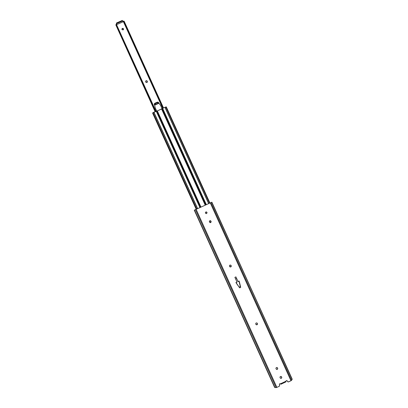 <?xml version="1.0" encoding="UTF-8"?>
<svg xmlns="http://www.w3.org/2000/svg" width="408" height="408" viewBox="0 0 408 408"><rect width="100%" height="100%" fill="white"/><g stroke="black" fill="none" stroke-linecap="round" stroke-linejoin="round"><path stroke-width="0.61" d="M206.392 213.614L206.545 213.568C205.331 213.486 205.096 212.961 205.836 211.997L206.519 211.961L206.999 212.415L206.57 213.557L205.433 213.124L205.408 212.466L205.861 211.987C207.106 212.053 207.341 212.573 206.57 213.557L206.54 213.562C207.305 212.675 207.111 212.14 205.953 211.946L205.953 211.946M229.867 266.817L230.795 266.954L229.653 266.526L229.679 265.297L230.449 265.032L231.01 265.379L231.29 266.302L230.795 266.954L229.984 266.903L229.526 266.245C229.444 265.21 229.888 264.869 230.862 265.22L230.948 265.327M281.489 376.696L281.734 377.16L281.311 378.318L280.23 378.007L279.965 377.283L280.322 376.543L281.275 376.502L281.816 377.492L281.459 378.231L280.653 378.349L280.046 377.614C280.046 376.426 280.546 376.14 281.546 376.762L281.479 376.676M277.445 367.776L277.685 368.23L277.262 369.388L276.185 369.082L275.915 368.353L276.415 367.526L277.226 367.572L277.761 368.562L277.409 369.301L276.604 369.418L275.992 368.684C275.992 367.501 276.491 367.215 277.491 367.827L277.43 367.746M257.035 324.793L255.984 324.528L255.689 323.758L256.046 323.019L256.999 322.983L257.514 323.799L257.305 324.595L256.372 324.819L255.765 324.09C255.745 322.937 256.234 322.641 257.229 323.192L257.458 323.641L257.035 324.793M255.938 324.457L256.943 324.671L257.433 324.018L257.239 323.238L257.458 323.641L256.943 324.671L255.938 324.462M210.207 222.635L210.661 222.564L209.518 222.136L209.314 221.529L209.671 220.794L210.63 220.764L211.14 221.58L210.931 222.365L209.998 222.584L209.391 221.855L210.074 220.641L210.962 221.141L210.278 220.646M287.497 381.449L287.181 380.791L287.722 381.75L288.272 381.954L291.174 380.639L292.143 379.435L291.955 379.007M206.514 213.573L207.024 212.583L205.989 211.941M229.928 266.847L231.112 266.567L230.851 265.21M210.181 220.636L211.084 221.422L210.62 222.559L211.125 221.748L210.921 221.141L210.344 222.641M240.394 286.798L238.976 280.985L240.695 287.38L239.649 287.864L236.319 283.218L235.941 282.377L237.074 282.183L234.886 277.358L235.931 276.879L238.119 281.704L239.001 280.964L240.695 287.38L239.384 281.806L239.001 280.964L238.048 281.632L235.931 276.879L238.119 281.704L235.931 276.879L234.886 277.358L237.074 282.183L235.941 282.377L239.649 287.864L240.695 287.38L240.394 286.798M287.609 381.618L288.558 381.883L290.97 380.746L210.263 202.898L210.931 202.597L210.263 202.898L290.97 380.746L291.577 380.302L210.931 202.597L211.726 202.246L292.199 379.149L211.885 202.179L210.931 202.597L291.577 380.302L292.143 379.435L211.885 202.179M279.434 384.734L279.72 383.744L280.536 383.785L285.901 381.256L286.401 380.598L287.105 380.715L287.548 381.505L287.252 380.878C286.63 380.373 286.181 380.501 285.901 381.256L280.536 383.785L280.826 384.275L280.536 383.785C279.689 383.53 279.322 383.846 279.434 384.734L279.653 385.228L279.434 384.734M210.263 202.898L196.115 209.314L276.864 387.396L279.409 386.182L279.653 385.228L279.281 386.259L276.864 387.396L196.115 209.314L195.406 209.636L276.099 387.6L276.65 387.488L276.099 387.6L195.406 209.636L194.478 210.064L274.946 387.539L276.099 387.6L274.946 387.539L194.259 210.171L210.263 202.898M194.274 210.166L274.635 387.432M274.686 386.988L274.589 387.32M286.008 381.786L285.926 381.521L286.034 381.817L280.826 384.275M240.276 286.574L239.246 287.054L240.276 286.574L238.966 280.995L240.276 286.574M238.022 281.602L236.436 278.072L236.63 278.536L235.625 278.995L236.63 278.536L238.022 281.602M230.795 266.954L231.163 265.751L230.795 266.954M231.224 265.807L231.035 265.475L231.224 265.807M161.828 108.89L205.464 205.076L161.828 108.89L162.216 108.589L205.902 204.877L162.216 108.589L157.34 110.91L200.976 207.111L157.34 110.91L161.828 108.89M205.229 205.183L161.599 109.018L205.229 205.183M157.106 110.986L156.672 111.047L200.369 207.386L156.672 111.047L156.228 111.19L199.946 207.575L156.228 111.19L153.928 112.215L197.645 208.621L153.791 112.276L197.508 208.682L153.791 112.276L153.026 112.664L196.727 209.034L153.026 112.664L152.628 112.965L157.106 110.986L200.746 207.213L157.106 110.986M162.639 108.349L162.216 108.589L162.639 108.349L206.346 204.673L162.639 108.349L164.939 107.329L208.641 203.633L164.939 107.329L162.639 108.349M152.679 112.985L196.381 209.192M152.709 113.297L196.217 209.268L152.709 113.297M209.799 203.108L166.291 106.891L165.852 106.972L209.534 203.23L165.852 106.972L165.077 107.273L208.774 203.572L164.939 107.329L166.194 107.018M123.119 21.808L122.64 20.976L116.923 23.45L116.617 23.7L116.872 24.526L116.367 23.174L116.851 24.531L116.489 23.001L122.39 20.42L122.502 21.022L116.923 23.45L116.673 22.899L122.252 20.471L123.119 21.808M116.923 23.45L116.673 22.899L116.367 23.174L116.617 23.725L116.923 23.45M122.374 28.407L123.547 28.948L123.073 29.952L121.941 29.519L121.997 28.723L122.701 28.336L123.42 28.693L123.522 29.483L123.073 29.952L121.905 29.417L122.374 28.407M123.568 29.05L122.431 28.601L121.941 29.509L122.589 28.55L123.563 29.034M146.926 82.533L145.794 82.1L145.595 81.503L145.952 80.789L146.906 80.764L147.431 81.738L147.074 82.452L146.12 82.477L145.62 81.682C145.829 80.56 146.365 80.376 147.232 81.141L147.41 81.569L146.926 82.533M115.887 25.041L155.111 111.685M154.831 103.377L154.265 104.417L154.811 103.26L157.34 102.138L158.268 102.204L158.717 102.857L157.34 102.138L154.831 103.377M158.727 102.928L158.115 102.235L157.361 102.255L158.727 102.928M147.421 81.641L146.457 80.779L145.86 81.039L145.641 81.748C145.906 80.682 146.452 80.524 147.262 81.279L147.421 81.646M123.41 21.078L124.19 21.354L163.491 107.972L123.864 21.053M123.935 21.369L163.271 108.069L123.935 21.369L123.435 21.083L162.96 108.207L123.435 21.083L123.277 21.384L123.405 21.078L123.93 21.369M123.41 21.68L116.668 24.613L123.41 21.68M154.622 104.938L154.239 103.989L154.811 103.26L154.249 104.366L154.657 105.177L158.962 103.27L160.614 105.478L162.073 108.696L160.614 105.478L158.855 103.142L154.622 104.882L158.753 103.051L157.406 102.678L154.851 103.867L154.622 104.882L155.147 103.683L157.406 102.678L158.217 102.668L158.962 103.27L154.627 104.943M155.984 111.302L116.311 24.159L155.805 111.379L116.265 24.2L116.153 24.755L155.499 111.517L116.153 24.755L115.943 24.944L155.254 111.624L115.943 24.944L116.265 24.2M116.499 24.245L115.964 24.536M123.614 21.547L123.303 21.425M156.677 111.047L155.234 107.865L154.657 105.177L155.234 107.865L156.662 111.047M196.279 209.238L152.628 112.965M196.217 209.268L152.72 113.337M209.931 203.051L166.291 106.891M163.506 107.962L124.185 21.303M123.277 21.384L162.716 108.314"/></g></svg>
